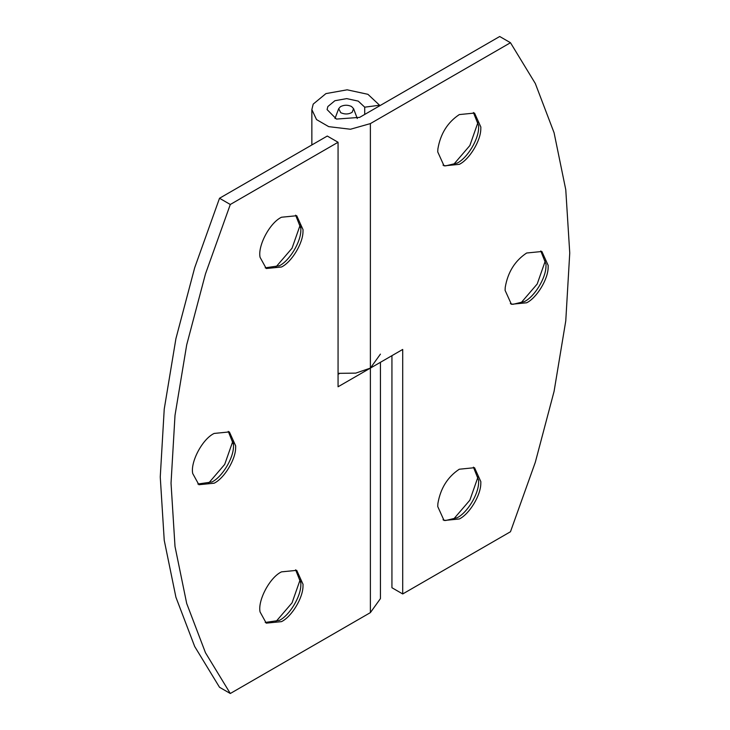 <?xml version="1.0" encoding="UTF-8"?>
<svg xmlns="http://www.w3.org/2000/svg" width="730" height="730" viewBox="0 0 730 730"><rect width="100%" height="100%" fill="white"/><g stroke="black" fill="none" stroke-linecap="round" stroke-linejoin="round"><path stroke-width="1.09" d="M352.125 112.329C348.612 114.373 344.815 114.501 340.755 112.712L338.693 108.67L340.435 106.689C343.994 104.819 347.69 104.755 351.531 106.489L353.585 108.67L352.125 112.329M265.209 622.462L279.334 620.4C289.427 615.545 301.025 596.574 300.842 584.611L300.879 583.069L295.613 569.802M281.488 621.641C291.589 616.795 303.178 597.824 302.996 585.852L303.041 584.31L296.727 570.358L281.488 571.864C269.726 577.394 257.58 600.617 260.072 611.959L266.249 623.146L281.488 621.641M300.842 584.611L300.824 581.235M275.383 622.252L292.046 602.852L300.514 578.717M265.209 267.828L279.334 265.766C289.427 260.92 301.025 241.949 300.842 229.977L300.879 228.435L295.613 215.168M281.488 267.007C291.589 262.161 303.178 243.19 302.996 231.218L303.041 229.676L296.727 215.724L281.488 217.239C269.726 222.76 257.58 245.983 260.072 257.325L266.249 268.521L281.488 267.007M300.842 229.977L300.824 226.601M275.383 267.618L292.046 248.218L300.514 224.092M197.857 484.027L211.983 481.964C222.075 477.119 233.673 458.148 233.49 446.176L233.536 444.634L228.262 431.375M214.136 483.205C224.238 478.36 235.826 459.389 235.644 447.426L235.69 445.884L229.375 431.923L214.136 433.438C202.374 438.958 190.229 462.181 192.72 473.524L198.898 484.72L214.136 483.205M233.49 446.176L233.472 442.809M208.032 483.826L224.694 464.417L233.171 440.29M380.43 362.308L380.43 598.618L370.384 612.616L230.297 693.5L219.52 687.277L194.691 646.506L175.921 597.24L164.232 540.291L160.253 476.991L164.232 409.101L175.921 338.638L194.691 267.709L219.52 198.259L327.286 136.045L338.063 142.268L338.063 386.772L370.384 368.112L380.43 354.114M370.384 123.598L350.455 129.246L328.71 126.646L316.537 119.592L311.856 109.609L313.197 104.107L325.936 93.604L347.142 89.817L367.929 94.316L379.582 105.229L364.717 107.173L358.248 101.114L346.695 98.614L334.915 100.713L327.843 106.553L327.095 109.6L336.457 119.072L359.616 117.384L499.703 36.5L510.48 42.723L370.384 123.598L370.384 368.112L355.747 373.121L338.063 373.349L338.565 374.043M339.45 373.532L338.063 374.335M230.297 693.5L205.468 652.73L186.697 603.464L175.008 546.505L171.03 483.205L175.008 415.315L186.697 344.861L205.468 273.923L230.297 204.482L219.52 198.259M338.063 142.268L230.297 204.482M443.01 519.806L445.546 520.527L457.135 517.743C467.081 512.944 478.588 494.411 478.624 482.402L478.688 480.413L473.414 467.145M453.193 519.596L469.846 500.196L478.323 476.07M459.289 518.984C469.39 514.139 480.979 495.168 480.805 483.196L480.842 481.654L474.527 467.702L459.289 469.217C447.609 476.955 440.473 488.397 437.89 503.517L437.735 506.538L444.05 520.499L459.289 518.984M510.361 303.607L512.898 304.328L524.487 301.545C534.433 296.745 545.94 278.212 545.976 266.204L546.04 264.214L540.766 250.947M520.545 303.397L537.198 283.997L545.675 259.862M526.64 302.786C536.742 297.94 548.33 278.97 548.157 266.998L548.193 265.455L541.879 251.503L526.64 253.009C514.96 260.756 507.824 272.19 505.242 287.319L505.087 290.339L511.402 304.291L526.64 302.786M443.01 165.172L445.546 165.893L457.135 163.109C467.081 158.31 478.588 139.777 478.624 127.768L478.688 125.779L473.414 112.511M453.193 164.971L469.846 145.562L478.323 121.436M459.289 164.35C469.39 159.505 480.979 140.534 480.805 128.562L480.842 127.02L474.527 113.068L459.289 114.583C447.609 122.33 440.473 133.763 437.89 148.883L437.735 151.913L444.05 165.865L459.289 164.35M391.937 355.665L391.937 587.732L402.714 593.955L510.48 531.741L535.309 462.291L554.079 391.362L565.768 320.899L569.747 253.009L565.768 189.709L554.079 132.76L535.309 83.494L510.48 42.723M370.384 612.616L370.384 368.112L402.714 349.442L402.714 593.955M379.582 105.229L379.582 105.85M364.717 107.173L364.717 114.428M365.192 371.114L365.192 370.575M338.693 108.67L334.988 118.525M357.289 118.525L353.585 108.67M311.856 144.951L311.856 109.6"/></g></svg>
